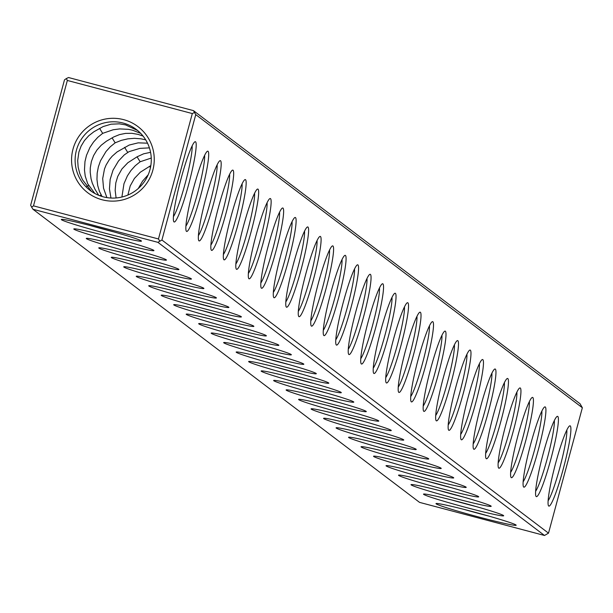 <?xml version="1.0" encoding="UTF-8"?>
<svg xmlns="http://www.w3.org/2000/svg" width="613" height="613" viewBox="0 0 613 613"><rect width="100%" height="100%" fill="white"/><g stroke="black" fill="none" stroke-linecap="round" stroke-linejoin="round"><path stroke-width="0.92" d="M582.35 407.745L195.754 114.616L161.916 240.02L548.512 533.149L582.35 407.745L580.051 403.745L193.455 110.624L68.487 77.522L66.342 78.571L67.338 80.456L33.5 205.861L31.646 207.14L32.949 209.255L419.545 502.376L544.513 535.478L157.916 242.35L32.949 209.255M188.582 184.705A41.515 4.414 104.8 0 0 194.896 141.802A41.515 4.414 104.8 0 0 180.521 180.697A41.515 4.414 104.8 0 0 173.755 221.607A41.515 4.414 104.8 0 0 188.582 184.705M201.072 194.175A41.515 4.414 104.8 0 0 207.386 151.273A41.515 4.414 104.8 0 0 193.011 190.168A41.515 4.414 104.8 0 0 186.252 231.078A41.515 4.414 104.8 0 0 201.072 194.175M213.562 203.646A41.515 4.414 104.8 0 0 219.875 160.744A41.515 4.414 104.8 0 0 205.501 199.639A41.515 4.414 104.8 0 0 198.742 240.549A41.515 4.414 104.8 0 0 213.562 203.646M226.051 213.117A41.515 4.414 104.8 0 0 232.365 170.215A41.515 4.414 104.8 0 0 217.99 209.11A41.515 4.414 104.8 0 0 211.232 250.02A41.515 4.414 104.8 0 0 226.051 213.117M238.541 222.588A41.515 4.414 104.8 0 0 244.855 179.686A41.515 4.414 104.8 0 0 230.48 218.58A41.515 4.414 104.8 0 0 223.722 259.491A41.515 4.414 104.8 0 0 238.541 222.588M251.031 232.059A41.515 4.414 104.8 0 0 257.345 189.156A41.515 4.414 104.8 0 0 242.97 228.051A41.515 4.414 104.8 0 0 236.212 268.961A41.515 4.414 104.8 0 0 251.031 232.059M263.521 241.53A41.515 4.414 104.8 0 0 269.835 198.627A41.515 4.414 104.8 0 0 255.46 237.522A41.515 4.414 104.8 0 0 248.702 278.432A41.515 4.414 104.8 0 0 263.521 241.53M276.011 251.001A41.515 4.414 104.8 0 0 282.325 208.098A41.515 4.414 104.8 0 0 267.95 246.993A41.515 4.414 104.8 0 0 261.192 287.903A41.515 4.414 104.8 0 0 276.011 251.001M288.501 260.471A41.515 4.414 104.8 0 0 294.815 217.569A41.515 4.414 104.8 0 0 280.44 256.464A41.515 4.414 104.8 0 0 273.682 297.374A41.515 4.414 104.8 0 0 288.501 260.471M300.991 269.942A41.515 4.414 104.8 0 0 307.305 227.04A41.515 4.414 104.8 0 0 292.93 265.935A41.515 4.414 104.8 0 0 286.171 306.845A41.515 4.414 104.8 0 0 300.991 269.942M313.481 279.413A41.515 4.414 104.8 0 0 319.794 236.511A41.515 4.414 104.8 0 0 305.42 275.398A41.515 4.414 104.8 0 0 298.661 316.316A41.515 4.414 104.8 0 0 313.481 279.413M325.97 288.884A41.515 4.414 104.8 0 0 332.284 245.982A41.515 4.414 104.8 0 0 317.909 284.869A41.515 4.414 104.8 0 0 311.151 325.787A41.515 4.414 104.8 0 0 325.97 288.884M338.46 298.355A41.515 4.414 104.8 0 0 344.774 255.445A41.515 4.414 104.8 0 0 330.399 294.34A41.515 4.414 104.8 0 0 323.641 335.257A41.515 4.414 104.8 0 0 338.46 298.355M350.95 307.818A41.515 4.414 104.8 0 0 357.264 264.916A41.515 4.414 104.8 0 0 342.889 303.81A41.515 4.414 104.8 0 0 336.131 344.728A41.515 4.414 104.8 0 0 350.95 307.818M363.44 317.289A41.515 4.414 104.8 0 0 369.754 274.386A41.515 4.414 104.8 0 0 355.379 313.281A41.515 4.414 104.8 0 0 348.621 354.199A41.515 4.414 104.8 0 0 363.44 317.289M375.93 326.76A41.515 4.414 104.8 0 0 382.244 283.857A41.515 4.414 104.8 0 0 367.869 322.752A41.515 4.414 104.8 0 0 361.111 363.662A41.515 4.414 104.8 0 0 375.93 326.76M388.42 336.231A41.515 4.414 104.8 0 0 394.734 293.328A41.515 4.414 104.8 0 0 380.359 332.223A41.515 4.414 104.8 0 0 373.601 373.133A41.515 4.414 104.8 0 0 388.42 336.231M400.91 345.701A41.515 4.414 104.8 0 0 407.224 302.799A41.515 4.414 104.8 0 0 392.849 341.694A41.515 4.414 104.8 0 0 386.09 382.604A41.515 4.414 104.8 0 0 400.91 345.701M413.4 355.172A41.515 4.414 104.8 0 0 419.721 312.27A41.515 4.414 104.8 0 0 405.339 351.165A41.515 4.414 104.8 0 0 398.58 392.075A41.515 4.414 104.8 0 0 413.4 355.172M425.889 364.643A41.515 4.414 104.8 0 0 432.211 321.741A41.515 4.414 104.8 0 0 417.828 360.636A41.515 4.414 104.8 0 0 411.07 401.546A41.515 4.414 104.8 0 0 425.889 364.643M438.379 374.114A41.515 4.414 104.8 0 0 444.701 331.212A41.515 4.414 104.8 0 0 430.318 370.106A41.515 4.414 104.8 0 0 423.56 411.016A41.515 4.414 104.8 0 0 438.379 374.114M450.869 383.585A41.515 4.414 104.8 0 0 457.191 340.682A41.515 4.414 104.8 0 0 442.808 379.577A41.515 4.414 104.8 0 0 436.05 420.487A41.515 4.414 104.8 0 0 450.869 383.585M463.359 393.056A41.515 4.414 104.8 0 0 469.681 350.153A41.515 4.414 104.8 0 0 455.298 389.048A41.515 4.414 104.8 0 0 448.54 429.958A41.515 4.414 104.8 0 0 463.359 393.056M475.849 402.526A41.515 4.414 104.8 0 0 482.17 359.624A41.515 4.414 104.8 0 0 467.788 398.519A41.515 4.414 104.8 0 0 461.03 439.429A41.515 4.414 104.8 0 0 475.849 402.526M488.339 411.997A41.515 4.414 104.8 0 0 494.66 369.095A41.515 4.414 104.8 0 0 480.278 407.99A41.515 4.414 104.8 0 0 473.52 448.9A41.515 4.414 104.8 0 0 488.339 411.997M500.836 421.468A41.515 4.414 104.8 0 0 507.15 378.566A41.515 4.414 104.8 0 0 492.768 417.461A41.515 4.414 104.8 0 0 486.009 458.371A41.515 4.414 104.8 0 0 500.836 421.468M513.326 430.939A41.515 4.414 104.8 0 0 519.64 388.037A41.515 4.414 104.8 0 0 505.258 426.932A41.515 4.414 104.8 0 0 498.499 467.842A41.515 4.414 104.8 0 0 513.326 430.939M525.816 440.41A41.515 4.414 104.8 0 0 532.13 397.508A41.515 4.414 104.8 0 0 517.747 436.402A41.515 4.414 104.8 0 0 510.989 477.312A41.515 4.414 104.8 0 0 525.816 440.41M538.306 449.881A41.515 4.414 104.8 0 0 544.62 406.978A41.515 4.414 104.8 0 0 530.245 445.866A41.515 4.414 104.8 0 0 523.479 486.783A41.515 4.414 104.8 0 0 538.306 449.881M550.796 459.352A41.515 4.414 104.8 0 0 557.11 416.442A41.515 4.414 104.8 0 0 542.735 455.336A41.515 4.414 104.8 0 0 535.969 496.254A41.515 4.414 104.8 0 0 550.796 459.352M563.286 468.815A41.515 4.414 104.8 0 0 569.6 425.912A41.515 4.414 104.8 0 0 555.225 464.807A41.515 4.414 104.8 0 0 548.459 505.725A41.515 4.414 104.8 0 0 563.286 468.815M161.916 240.02L157.916 242.35M544.513 535.478L548.512 533.149M195.754 114.616L193.455 110.624M194.459 112.508L192.306 113.558L158.468 238.963L33.5 205.861M159.771 241.07L158.468 238.963M173.402 216.673A38.236 4.061 104.8 0 0 185.126 183.647A38.236 4.061 104.8 0 0 192.137 145.917M185.892 226.143A38.236 4.061 104.8 0 0 197.616 193.118A38.236 4.061 104.8 0 0 204.627 155.38M198.382 235.614A38.236 4.061 104.8 0 0 210.113 202.589A38.236 4.061 104.8 0 0 217.117 164.851M210.872 245.085A38.236 4.061 104.8 0 0 222.603 212.052A38.236 4.061 104.8 0 0 229.614 174.322M223.362 254.556A38.236 4.061 104.8 0 0 235.093 221.523A38.236 4.061 104.8 0 0 242.104 183.793M235.852 264.027A38.236 4.061 104.8 0 0 247.583 230.994A38.236 4.061 104.8 0 0 254.594 193.264M248.342 273.498A38.236 4.061 104.8 0 0 260.073 240.465A38.236 4.061 104.8 0 0 267.084 202.734M260.832 282.968A38.236 4.061 104.8 0 0 272.563 249.935A38.236 4.061 104.8 0 0 279.574 212.205M273.321 292.439A38.236 4.061 104.8 0 0 285.053 259.406A38.236 4.061 104.8 0 0 292.064 221.676M285.811 301.91A38.236 4.061 104.8 0 0 297.543 268.877A38.236 4.061 104.8 0 0 304.554 231.147M298.301 311.381A38.236 4.061 104.8 0 0 310.032 278.348A38.236 4.061 104.8 0 0 317.044 240.618M310.791 320.852A38.236 4.061 104.8 0 0 322.522 287.819A38.236 4.061 104.8 0 0 329.533 250.089M323.281 330.323A38.236 4.061 104.8 0 0 335.012 297.29A38.236 4.061 104.8 0 0 342.023 259.56M335.771 339.794A38.236 4.061 104.8 0 0 347.502 306.761A38.236 4.061 104.8 0 0 354.513 269.03M348.261 349.257A38.236 4.061 104.8 0 0 359.992 316.231A38.236 4.061 104.8 0 0 367.003 278.501M360.75 358.728A38.236 4.061 104.8 0 0 372.482 325.702A38.236 4.061 104.8 0 0 379.493 287.972M373.24 368.198A38.236 4.061 104.8 0 0 384.972 335.173A38.236 4.061 104.8 0 0 391.983 297.443M385.73 377.669A38.236 4.061 104.8 0 0 397.462 344.644A38.236 4.061 104.8 0 0 404.473 306.914M398.22 387.14A38.236 4.061 104.8 0 0 409.951 354.115A38.236 4.061 104.8 0 0 416.963 316.377M410.71 396.611A38.236 4.061 104.8 0 0 422.441 363.586A38.236 4.061 104.8 0 0 429.452 325.848M423.2 406.082A38.236 4.061 104.8 0 0 434.931 373.049A38.236 4.061 104.8 0 0 441.942 335.319M435.69 415.553A38.236 4.061 104.8 0 0 447.421 382.52A38.236 4.061 104.8 0 0 454.432 344.79M448.18 425.024A38.236 4.061 104.8 0 0 459.911 391.991A38.236 4.061 104.8 0 0 466.922 354.26M460.67 434.494A38.236 4.061 104.8 0 0 472.401 401.461A38.236 4.061 104.8 0 0 479.412 363.731M473.159 443.965A38.236 4.061 104.8 0 0 484.891 410.932A38.236 4.061 104.8 0 0 491.902 373.202M485.649 453.436A38.236 4.061 104.8 0 0 497.381 420.403A38.236 4.061 104.8 0 0 504.392 382.673M498.139 462.907A38.236 4.061 104.8 0 0 509.87 429.874A38.236 4.061 104.8 0 0 516.882 392.144M510.629 472.378A38.236 4.061 104.8 0 0 522.36 439.345A38.236 4.061 104.8 0 0 529.371 401.615M523.119 481.849A38.236 4.061 104.8 0 0 534.85 448.816A38.236 4.061 104.8 0 0 541.861 411.085M535.609 491.32A38.236 4.061 104.8 0 0 547.34 458.286A38.236 4.061 104.8 0 0 554.351 420.556M548.106 500.79A38.236 4.061 104.8 0 0 559.83 467.757A38.236 4.061 104.8 0 0 566.841 430.027M479.879 517.303A41.515 1.801 15.1 0 1 436.058 503.541A41.515 1.801 15.1 0 1 476.546 512.683A41.515 1.801 15.1 0 1 516.146 525.149A41.515 1.801 15.1 0 1 479.879 517.303M467.39 507.832A41.515 1.801 15.1 0 1 423.568 494.07A41.515 1.801 15.1 0 1 464.056 503.212A41.515 1.801 15.1 0 1 503.656 515.679A41.515 1.801 15.1 0 1 467.39 507.832M454.9 498.361A41.515 1.801 15.1 0 1 411.078 484.599A41.515 1.801 15.1 0 1 451.566 493.741A41.515 1.801 15.1 0 1 491.166 506.208A41.515 1.801 15.1 0 1 454.9 498.361M442.41 488.89A41.515 1.801 15.1 0 1 398.588 475.129A41.515 1.801 15.1 0 1 439.077 484.27A41.515 1.801 15.1 0 1 478.676 496.737A41.515 1.801 15.1 0 1 442.41 488.89M429.92 479.42A41.515 1.801 15.1 0 1 386.098 465.658A41.515 1.801 15.1 0 1 426.587 474.799A41.515 1.801 15.1 0 1 466.186 487.266A41.515 1.801 15.1 0 1 429.92 479.42M417.43 469.949A41.515 1.801 15.1 0 1 373.608 456.187A41.515 1.801 15.1 0 1 414.097 465.328A41.515 1.801 15.1 0 1 453.697 477.795A41.515 1.801 15.1 0 1 417.43 469.949M404.94 460.478A41.515 1.801 15.1 0 1 361.111 446.716A41.515 1.801 15.1 0 1 401.607 455.857A41.515 1.801 15.1 0 1 441.207 468.324A41.515 1.801 15.1 0 1 404.94 460.478M392.443 451.007A41.515 1.801 15.1 0 1 348.621 437.245A41.515 1.801 15.1 0 1 389.117 446.387A41.515 1.801 15.1 0 1 428.717 458.853A41.515 1.801 15.1 0 1 392.443 451.007M379.953 441.536A41.515 1.801 15.1 0 1 336.131 427.774A41.515 1.801 15.1 0 1 376.627 436.916A41.515 1.801 15.1 0 1 416.227 449.39A41.515 1.801 15.1 0 1 379.953 441.536M367.463 432.065A41.515 1.801 15.1 0 1 323.641 418.304A41.515 1.801 15.1 0 1 364.137 427.445A41.515 1.801 15.1 0 1 403.737 439.919A41.515 1.801 15.1 0 1 367.463 432.065M354.973 422.595A41.515 1.801 15.1 0 1 311.151 408.833A41.515 1.801 15.1 0 1 351.647 417.974A41.515 1.801 15.1 0 1 391.247 430.449A41.515 1.801 15.1 0 1 354.973 422.595M342.483 413.124A41.515 1.801 15.1 0 1 298.661 399.362A41.515 1.801 15.1 0 1 339.158 408.511A41.515 1.801 15.1 0 1 378.757 420.978A41.515 1.801 15.1 0 1 342.483 413.124M329.993 403.653A41.515 1.801 15.1 0 1 286.171 389.899A41.515 1.801 15.1 0 1 326.668 399.04A41.515 1.801 15.1 0 1 366.267 411.507A41.515 1.801 15.1 0 1 329.993 403.653M317.503 394.182A41.515 1.801 15.1 0 1 273.682 380.428A41.515 1.801 15.1 0 1 314.178 389.569A41.515 1.801 15.1 0 1 353.778 402.036A41.515 1.801 15.1 0 1 317.503 394.182M305.013 384.711A41.515 1.801 15.1 0 1 261.192 370.957A41.515 1.801 15.1 0 1 301.688 380.098A41.515 1.801 15.1 0 1 341.288 392.565A41.515 1.801 15.1 0 1 305.013 384.711M292.524 375.24A41.515 1.801 15.1 0 1 248.702 361.486A41.515 1.801 15.1 0 1 289.198 370.627A41.515 1.801 15.1 0 1 328.798 383.094A41.515 1.801 15.1 0 1 292.524 375.24M280.034 365.769A41.515 1.801 15.1 0 1 236.212 352.015A41.515 1.801 15.1 0 1 276.708 361.157A41.515 1.801 15.1 0 1 316.3 373.624A41.515 1.801 15.1 0 1 280.034 365.769M267.544 356.306A41.515 1.801 15.1 0 1 223.722 342.544A41.515 1.801 15.1 0 1 264.218 351.686A41.515 1.801 15.1 0 1 303.81 364.153A41.515 1.801 15.1 0 1 267.544 356.306M255.054 346.835A41.515 1.801 15.1 0 1 211.232 333.074A41.515 1.801 15.1 0 1 251.728 342.215A41.515 1.801 15.1 0 1 291.321 354.682A41.515 1.801 15.1 0 1 255.054 346.835M242.564 337.365A41.515 1.801 15.1 0 1 198.742 323.603A41.515 1.801 15.1 0 1 239.239 332.744A41.515 1.801 15.1 0 1 278.831 345.211A41.515 1.801 15.1 0 1 242.564 337.365M230.074 327.894A41.515 1.801 15.1 0 1 186.252 314.132A41.515 1.801 15.1 0 1 226.749 323.273A41.515 1.801 15.1 0 1 266.341 335.74A41.515 1.801 15.1 0 1 230.074 327.894M217.584 318.423A41.515 1.801 15.1 0 1 173.763 304.661A41.515 1.801 15.1 0 1 214.259 313.802A41.515 1.801 15.1 0 1 253.851 326.269A41.515 1.801 15.1 0 1 217.584 318.423M205.094 308.952A41.515 1.801 15.1 0 1 161.273 295.19A41.515 1.801 15.1 0 1 201.769 304.332A41.515 1.801 15.1 0 1 241.361 316.798A41.515 1.801 15.1 0 1 205.094 308.952M192.605 299.481A41.515 1.801 15.1 0 1 148.783 285.719A41.515 1.801 15.1 0 1 189.279 294.861A41.515 1.801 15.1 0 1 228.871 307.328A41.515 1.801 15.1 0 1 192.605 299.481M180.115 290.01A41.515 1.801 15.1 0 1 136.293 276.248A41.515 1.801 15.1 0 1 176.789 285.39A41.515 1.801 15.1 0 1 216.381 297.857A41.515 1.801 15.1 0 1 180.115 290.01M167.625 280.539A41.515 1.801 15.1 0 1 123.803 266.778A41.515 1.801 15.1 0 1 164.299 275.919A41.515 1.801 15.1 0 1 203.891 288.394A41.515 1.801 15.1 0 1 167.625 280.539M155.135 271.069A41.515 1.801 15.1 0 1 111.313 257.307A41.515 1.801 15.1 0 1 151.809 266.448A41.515 1.801 15.1 0 1 191.402 278.923A41.515 1.801 15.1 0 1 155.135 271.069M142.645 261.598A41.515 1.801 15.1 0 1 98.823 247.836A41.515 1.801 15.1 0 1 139.32 256.977A41.515 1.801 15.1 0 1 178.912 269.452A41.515 1.801 15.1 0 1 142.645 261.598M130.155 252.127A41.515 1.801 15.1 0 1 86.333 238.365A41.515 1.801 15.1 0 1 126.83 247.514A41.515 1.801 15.1 0 1 166.422 259.981A41.515 1.801 15.1 0 1 130.155 252.127M117.665 242.656A41.515 1.801 15.1 0 1 73.844 228.902A41.515 1.801 15.1 0 1 114.332 238.043A41.515 1.801 15.1 0 1 153.932 250.51A41.515 1.801 15.1 0 1 117.665 242.656M105.175 233.185A41.515 1.801 15.1 0 1 61.354 219.431A41.515 1.801 15.1 0 1 101.842 228.572A41.515 1.801 15.1 0 1 141.442 241.039A41.515 1.801 15.1 0 1 105.175 233.185M192.306 113.558L67.338 80.456M123.711 119.665A41.515 41.24 -52.8 0 0 72.939 170.575A41.515 41.24 -52.8 0 0 142.063 188.888A41.515 41.24 -52.8 0 0 123.711 119.665M66.342 78.571L64.488 79.851L30.65 205.255L31.646 207.14M488.929 516.115A38.236 1.655 15.1 0 1 480.431 513.909A38.236 1.655 15.1 0 1 464.125 509.418M476.439 506.645A38.236 1.655 15.1 0 1 467.941 504.438A38.236 1.655 15.1 0 1 451.635 499.947M463.941 497.174A38.236 1.655 15.1 0 1 455.451 494.967A38.236 1.655 15.1 0 1 439.146 490.484M451.452 487.703A38.236 1.655 15.1 0 1 442.961 485.496A38.236 1.655 15.1 0 1 426.656 481.013M438.962 478.232A38.236 1.655 15.1 0 1 430.472 476.033A38.236 1.655 15.1 0 1 414.166 471.543M426.472 468.761A38.236 1.655 15.1 0 1 417.982 466.562A38.236 1.655 15.1 0 1 401.676 462.072M413.982 459.29A38.236 1.655 15.1 0 1 405.492 457.091A38.236 1.655 15.1 0 1 389.186 452.601M401.492 449.819A38.236 1.655 15.1 0 1 393.002 447.62A38.236 1.655 15.1 0 1 376.696 443.13M389.002 440.349A38.236 1.655 15.1 0 1 380.512 438.149A38.236 1.655 15.1 0 1 364.206 433.659M376.512 430.878A38.236 1.655 15.1 0 1 368.022 428.679A38.236 1.655 15.1 0 1 351.716 424.188M364.022 421.407A38.236 1.655 15.1 0 1 355.532 419.208A38.236 1.655 15.1 0 1 339.227 414.717M351.533 411.936A38.236 1.655 15.1 0 1 343.042 409.737A38.236 1.655 15.1 0 1 326.737 405.247M339.043 402.465A38.236 1.655 15.1 0 1 330.553 400.266A38.236 1.655 15.1 0 1 314.247 395.776M326.553 392.994A38.236 1.655 15.1 0 1 318.063 390.795A38.236 1.655 15.1 0 1 301.757 386.305M314.063 383.523A38.236 1.655 15.1 0 1 305.565 381.324A38.236 1.655 15.1 0 1 289.267 376.834M301.573 374.06A38.236 1.655 15.1 0 1 293.075 371.853A38.236 1.655 15.1 0 1 276.777 367.363M289.083 364.589A38.236 1.655 15.1 0 1 280.585 362.383A38.236 1.655 15.1 0 1 264.287 357.892M276.593 355.119A38.236 1.655 15.1 0 1 268.096 352.912A38.236 1.655 15.1 0 1 251.797 348.422M264.103 345.648A38.236 1.655 15.1 0 1 255.606 343.441A38.236 1.655 15.1 0 1 239.308 338.951M251.614 336.177A38.236 1.655 15.1 0 1 243.116 333.97A38.236 1.655 15.1 0 1 226.818 329.488M239.124 326.706A38.236 1.655 15.1 0 1 230.626 324.499A38.236 1.655 15.1 0 1 214.328 320.017M226.634 317.235A38.236 1.655 15.1 0 1 218.136 315.028A38.236 1.655 15.1 0 1 201.838 310.546M214.144 307.764A38.236 1.655 15.1 0 1 205.646 305.565A38.236 1.655 15.1 0 1 189.348 301.075M201.654 298.293A38.236 1.655 15.1 0 1 193.156 296.094A38.236 1.655 15.1 0 1 176.858 291.604M189.164 288.823A38.236 1.655 15.1 0 1 180.666 286.623A38.236 1.655 15.1 0 1 164.361 282.133M176.674 279.352A38.236 1.655 15.1 0 1 168.177 277.153A38.236 1.655 15.1 0 1 151.871 272.662M164.184 269.881A38.236 1.655 15.1 0 1 155.687 267.682A38.236 1.655 15.1 0 1 139.381 263.192M151.695 260.41A38.236 1.655 15.1 0 1 143.197 258.211A38.236 1.655 15.1 0 1 126.891 253.721M139.205 250.939A38.236 1.655 15.1 0 1 130.707 248.74A38.236 1.655 15.1 0 1 114.401 244.25M126.715 241.468A38.236 1.655 15.1 0 1 118.217 239.269A38.236 1.655 15.1 0 1 101.911 234.779M114.225 231.998A38.236 1.655 15.1 0 1 105.727 229.798A38.236 1.655 15.1 0 1 89.421 225.308M123.152 123.052A38.236 37.983 -52.8 0 0 90.096 190.405A38.236 37.983 -52.8 0 0 143.473 182.889A38.236 37.983 -52.8 0 0 123.152 123.052M140.706 133.373L132.6 130.209L128.401 129.335L119.704 128.914L113.137 129.772L102.67 133.358L97.781 137.327L93.505 142.063L89.942 147.427L86.502 155.304L84.985 161.533L84.471 169.939L85.222 176.084L87.72 183.739L94.831 193.463M143.074 136.086L138.094 134.377L131.849 133.305L125.588 133.381L119.512 134.599L113.765 136.937L106.371 141.235L101.222 145.235L96.931 150.039L93.62 155.526L91.383 161.525L90.287 167.878L90.203 172.222L91.053 178.758L92.264 183.049L94.992 189.256L98.708 195.302M137.611 130.5L125.604 124.906L119.359 123.834L111.045 124.194L103.145 126.569L93.881 131.764L88.732 135.764L84.441 140.569L81.131 146.055L78.893 152.055L77.69 160.575L78.15 167.119L79.774 173.579L82.502 179.785L91.506 191.425M88.594 185.517L86.678 186.444M102.67 133.358L99.59 128.401M145.702 139.848L140.89 138.806L134.385 138.323L127.811 138.852L121.336 140.362L115.16 142.821L110.271 146.791L105.995 151.526L100.517 160.752L98.379 166.828L97.183 173.111L96.961 179.41L97.72 185.555L99.429 191.371L102.042 196.482M147.518 143.181L138.186 142.844L129.228 145.043L117.06 151.94L112.179 156.223L109.421 159.51L106.11 164.997L104.494 168.95L102.7 178.552L103.543 188.222L106.892 197.593M99.666 195.677L101.084 194.988M115.16 142.821L112.079 137.871M149.403 147.863L139.871 148.384L129.105 151.618L124.332 154.851L118.485 160.997L113.007 170.222L110.148 179.433L109.451 188.911L110.961 198.03M150.56 152.323L143.641 153.809L137.197 156.736L127.833 162.744L121.91 168.981L117.734 176.414L115.803 182.896L115.16 190.375L116.095 197.953M127.65 152.292L124.577 147.342M151.25 158.054L140.139 161.763L135.251 165.732L130.975 170.468L127.412 175.839L123.972 183.716L121.903 197.018M150.829 165.564L140.323 172.215L134.4 178.452L130.224 185.885L127.879 195.041M140.139 161.763L137.067 156.813M148.177 174.797L142.584 181.111L138.3 188.459M150.438 167.694L149.557 166.284"/></g></svg>
